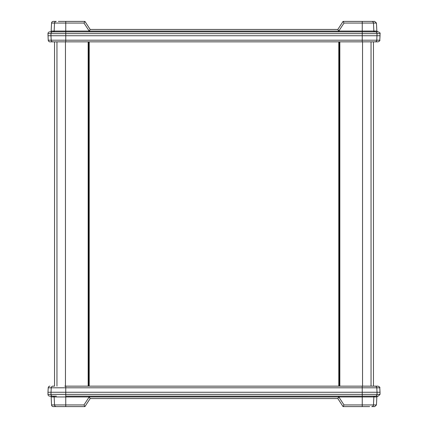 <?xml version="1.0" encoding="UTF-8"?>
<svg xmlns="http://www.w3.org/2000/svg" width="428" height="428" viewBox="0 0 428 428"><rect width="100%" height="100%" fill="white"/><g stroke="black" fill="none" stroke-linecap="round" stroke-linejoin="round"><path stroke-width="0.64" d="M58.358 21.4L65.757 21.4L65.757 31.057L89.201 31.057L83.984 23.059L51.553 23.059L51.151 31.057A0.872 0.872 0 0 1 50.279 31.886M48.22 40.2L379.78 40.2C380.171 40.612 379.588 41.158 378.036 41.848L49.964 41.848A1.749 1.749 0 0 1 48.22 40.2L47.968 33.635A1.749 1.749 0 0 1 49.712 31.886L378.288 31.886C379.898 32.624 380.481 33.207 380.032 33.635L47.968 33.635M51.553 23.059A1.749 1.749 0 0 1 53.297 21.4L56.271 21.4A1.749 1.739 90 0 0 54.533 23.059L54.137 31.057A0.872 0.872 -90 0 1 53.265 31.886M379.78 40.2L380.032 35.733L50.964 35.733L51.216 40.2A1.749 1.739 -90 0 0 52.954 41.848L54.961 41.848M65.757 21.4L84.931 21.4L90.174 29.441L337.826 29.441L343.069 21.4L374.703 21.4L376.447 23.059L373.467 23.059L373.863 31.057L376.849 31.057L377.721 31.886M89.201 31.886L89.201 31.057L373.863 31.057A0.872 0.872 90 0 0 374.735 31.886L375.297 31.886A1.749 1.739 90 0 1 377.036 33.635L376.784 40.2A1.749 1.739 90 0 1 375.046 41.848L363.249 41.848M52.703 31.886A1.749 1.739 -90 0 0 50.964 33.635L50.964 35.733L47.968 35.733M375.41 41.848L373.457 41.848L373.457 386.152L375.41 386.152L373.457 386.152L373.457 41.848M338.757 31.067L337.826 29.441L90.174 29.441L89.243 31.067M371.729 21.4A1.749 1.739 -90 0 1 373.467 23.059L344.016 23.059L343.069 21.4M83.984 23.059L84.931 21.4M89.243 31.073L89.249 31.886M338.757 31.073L338.751 31.886M344.016 23.059L338.799 31.057L338.799 31.886M65.757 406.6L65.757 404.942L83.984 404.942L84.931 406.6L90.174 398.559L337.826 398.559L90.174 398.559L84.931 406.6L53.297 406.6A1.749 1.749 0 0 1 51.553 404.942L65.757 404.942L65.757 396.943L54.137 396.943A0.872 0.872 90 0 0 53.265 396.114L49.712 396.114A1.749 1.749 0 0 1 47.968 394.365L50.964 394.365A1.749 1.739 90 0 0 52.703 396.114L56.394 396.114M51.553 404.942L51.151 396.943A0.872 0.872 0 0 0 50.279 396.114M64.751 386.152L378.036 386.152C379.588 386.842 380.171 387.388 379.78 387.8L376.784 387.8L377.036 392.267L380.032 392.267L380.032 394.365L378.288 396.114L65.757 396.114L65.757 396.943L89.201 396.943L89.249 396.114M49.964 386.152A1.749 1.749 0 0 0 48.22 387.8L47.968 392.267L377.036 392.267L377.036 394.365L380.032 394.365M52.59 386.152L54.543 386.152L54.543 41.848M47.968 392.267L47.968 394.365M51.151 396.943L54.137 396.943L54.533 404.942A1.749 1.739 -90 0 0 56.271 406.6L58.358 406.6M369.642 406.6L343.069 406.6L337.826 398.559L343.069 406.6L344.016 404.942L362.243 404.942L362.243 396.943L89.243 396.927M362.243 406.6L362.243 404.942L376.447 404.942L374.703 406.6L371.729 406.6A1.749 1.739 90 0 0 373.467 404.942L373.863 396.943L362.243 396.943L362.243 394.365L377.036 394.365A1.749 1.739 -90 0 1 375.297 396.114M375.41 386.152L363.249 386.152M337.826 398.559L338.757 396.933M90.174 398.559L89.243 396.933M89.201 396.114L89.201 396.943L83.984 404.942M338.751 396.114L338.757 396.927M338.799 396.114L338.799 396.943L344.016 404.942M339.313 386.152L339.313 41.848M88.687 386.152L88.687 41.848M51.151 31.057L65.757 31.057L65.757 41.848M362.243 41.848L362.243 21.4M52.954 386.152A1.749 1.739 90 0 0 51.216 387.8L48.22 387.8M65.757 386.152L65.757 387.8L51.216 387.8L50.964 394.365L362.243 394.365L362.243 387.8L65.757 387.8L65.757 396.114M375.046 386.152A1.749 1.739 -90 0 1 376.784 387.8L362.243 387.8L362.243 386.152M376.447 404.942L376.849 396.943L373.863 396.943A0.872 0.872 -90 0 1 374.735 396.114M371.044 386.152L371.044 41.848M362.543 386.152L362.543 41.848M339.837 386.152L339.837 41.848M338.789 386.152L338.789 41.848M89.211 386.152L89.211 41.848M88.163 386.152L88.163 41.848M65.457 386.152L65.457 41.848M56.956 386.152L56.956 41.848M380.032 35.733L380.032 33.635M376.447 23.059L376.849 31.057M379.78 387.8L380.032 392.267M376.849 396.943L377.721 396.114"/></g></svg>
